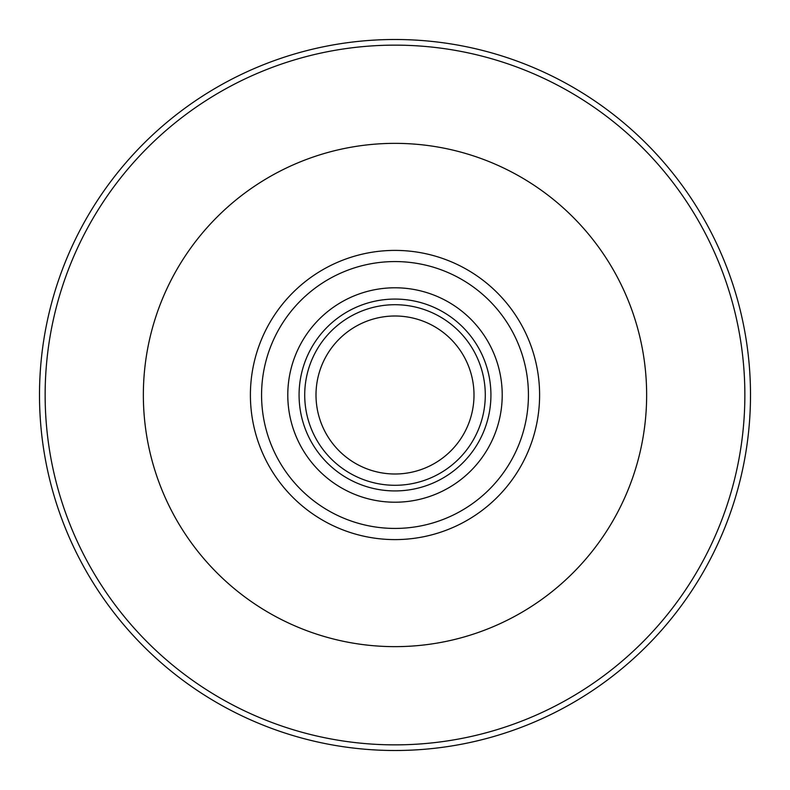 <?xml version="1.0" encoding="UTF-8"?>
<svg xmlns="http://www.w3.org/2000/svg" width="790" height="790" viewBox="0 0 790 790"><rect width="100%" height="100%" fill="white"/><g stroke="black" fill="none" stroke-linecap="round" stroke-linejoin="round"><path stroke-width="1.19" d="M395 143.355A251.645 251.645 0 0 1 646.645 395A251.645 251.645 0 0 1 395 646.645A251.645 251.645 0 0 1 143.355 395A251.645 251.645 0 0 1 395 143.355M395 490.926A95.926 95.926 0 0 1 299.074 395A95.926 95.926 0 0 1 395 299.074A95.926 95.926 0 0 1 490.926 395A95.926 95.926 0 0 1 395 490.926M395 502.213A107.213 107.213 0 0 1 287.787 395A107.213 107.213 0 0 1 395 287.787A107.213 107.213 0 0 1 502.213 395A107.213 107.213 0 0 1 395 502.213M395 485.287A90.287 90.287 0 0 1 304.713 395A90.287 90.287 0 0 1 395 304.713A90.287 90.287 0 0 1 485.287 395A90.287 90.287 0 0 1 395 485.287M395 474A79 79 0 0 1 316 395A79 79 0 0 1 395 316A79 79 0 0 1 474 395A79 79 0 0 1 395 474M395 39.5A355.5 355.5 0 0 1 750.5 395A355.5 355.5 0 0 1 395 750.5A355.5 355.5 0 0 1 39.5 395A355.5 355.5 0 0 1 395 39.5M395 45.139A349.861 349.861 0 0 1 744.861 395A349.861 349.861 0 0 1 395 744.861A349.861 349.861 0 0 1 45.139 395A349.861 349.861 0 0 1 395 45.139M395 250.4A144.6 144.6 0 0 1 539.6 395A144.6 144.6 0 0 1 395 539.6A144.6 144.6 0 0 1 250.4 395A144.6 144.6 0 0 1 395 250.4M395 528.431A133.431 133.431 0 0 1 261.569 395A133.431 133.431 0 0 1 395 261.569A133.431 133.431 0 0 1 528.431 395A133.431 133.431 0 0 1 395 528.431"/></g></svg>

